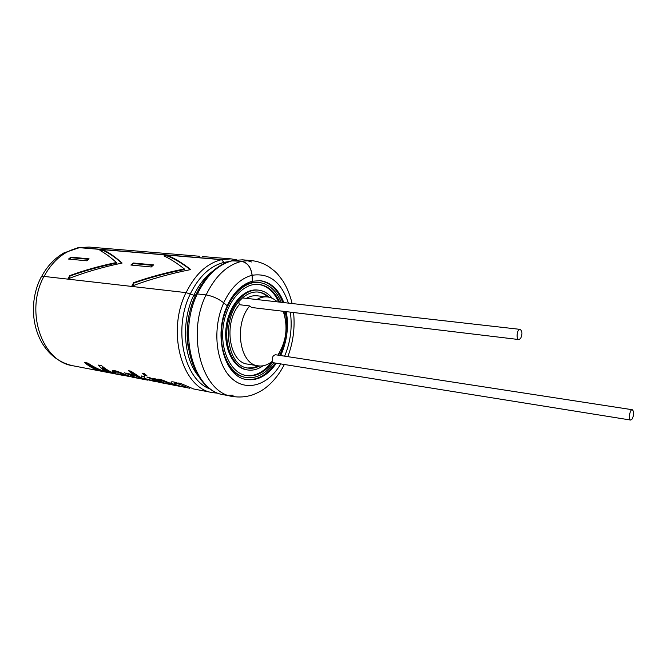 <?xml version="1.0" encoding="UTF-8"?>
<svg xmlns="http://www.w3.org/2000/svg" width="667" height="667" viewBox="0 0 667 667"><rect width="100%" height="100%" fill="white"/><g stroke="black" fill="none" stroke-linecap="round" stroke-linejoin="round"><path stroke-width="1" d="M632.308 409.73C634.05 411.431 634.059 414.474 632.333 418.859L630.765 420.068C628.206 419.927 629.823 409.079 632.308 409.73L275.538 354.761C272.953 355.311 271.936 357.429 272.503 361.122C267.859 364.991 263.023 366.558 258.004 365.824L247.665 364.115C229.173 362.615 223.203 323.011 239.27 304.686L238.828 301.784M258.437 365.883L252.96 367.809L247.432 367.967M259.571 365.991C255.728 367.992 251.851 368.676 247.949 368.059C226.513 366.358 220.819 319.084 240.387 300L242.354 298.066C247.507 293.538 252.851 291.537 258.387 292.071C262.314 292.521 265.866 294.23 269.034 297.199M262.981 365.799C257.979 369.376 252.843 370.76 247.565 369.943L246.54 369.768C232.95 367.709 223.22 347.682 226.246 326.363C229.089 305.019 243.855 288.361 257.495 290.045L258.529 290.153C263.832 290.795 268.409 293.505 272.261 298.299M271.344 362.406L268.309 366.05C261.397 373.295 253.919 376.446 245.865 375.496M258.396 284.35C267.225 285.793 273.979 291.679 278.648 302.009M246.365 298.357C249.917 296.265 253.477 295.406 257.062 295.789L267.467 296.94C271.102 297.374 274.37 299.008 277.264 301.859M257.871 292.021C261.564 292.563 264.907 294.222 267.909 296.99M247.565 369.943C233.975 367.884 224.254 347.84 227.28 326.505C230.123 305.144 244.889 288.469 258.529 290.153M272.361 362.565L269.326 366.216C262.248 373.637 254.602 376.763 246.381 375.588C230.932 373.187 219.827 350.342 223.278 325.955C226.538 301.542 243.388 282.541 258.913 284.4C267.976 285.659 274.887 291.562 279.673 302.126M273.87 362.806L269.935 367.675C262.548 375.446 254.561 378.706 245.973 377.472C229.907 374.954 218.342 351.167 221.944 325.771C225.329 300.342 242.88 280.565 259.029 282.475C268.918 283.875 276.321 290.487 281.257 302.309M283.95 311.372L284.709 315.858M279.706 352.259L278.356 355.203M245.973 377.472L244.947 377.289C237.986 375.988 232.149 371.602 227.455 364.132M236.276 291.612C243.155 284.792 250.392 281.716 257.996 282.374L259.029 282.475M518.884 339.553C515.791 339.445 517.092 328.764 520.127 329.373C522.386 331.157 522.528 334.217 520.568 338.544L518.884 339.553L251.592 307.487L249.716 305.936L239.27 304.686M258.004 365.824C239.57 364.34 233.675 324.42 249.716 305.936M256.803 299.541C260.347 297.424 263.899 296.557 267.467 296.94M283.242 311.289C288.244 326.597 286.46 341.212 277.881 355.127M151.234 266.983L130.865 265.032L133.217 262.998L153.585 264.907L151.234 266.983M69.777 275.596L67.984 278.864C84.551 272.369 102.601 267.1 122.111 263.056C114.882 256.603 108.471 252.168 102.868 249.758L99.958 250.45C104.811 252.993 110.297 257.012 116.4 262.515C99.808 265.933 84.267 270.293 69.777 275.596L70.177 275.955L68.726 278.581M224.671 263.248L221.577 259.688L79.415 247.665L63.99 252.868C54.694 258.204 47.207 266.133 41.529 276.655M134.017 283.041C149.8 277.564 166.65 273.061 184.576 269.518L184.325 268.951C176.822 263.031 170.018 258.688 163.899 255.92L166.792 255.169C173.879 257.812 181.858 262.615 190.737 269.56C169.576 273.803 149.925 279.331 131.799 286.135L133.617 282.666L134.017 283.041L132.525 285.868M184.325 268.951C166.341 272.545 149.433 277.113 133.617 282.666M89.095 258.854L70.877 257.145L68.543 259.063L86.752 260.805L89.095 258.854M202.626 256.578L231.199 258.888L221.561 259.546L224.762 263.207M203.101 256.553L207.17 256.887L202.618 256.603M43.964 276.405C24.596 311.381 42.096 361.714 72.886 365.749C35.876 357.737 23.954 310.188 41.162 277.08L43.964 276.405L185.993 292.621C166.075 332.55 182.583 389.078 212.806 392.671L193.68 388.986L180.682 383.442L178.397 383.008L179.998 384.059C174.771 381.941 171.752 381.316 170.952 382.183C171.911 384.025 176.188 385.659 183.775 387.085L177.755 385.926L167.467 382.174C161.914 379.606 158.404 378.689 156.928 379.431L152.926 378.172L166 383.667L162.364 382.966L149.283 377.472L146.873 377.022L159.963 382.499L144.005 378.356L144.397 376.58L141.296 375.963L141.121 377.922L130.899 371.16L128.548 370.727C133.975 375.579 139.937 378.639 146.432 379.898L139.903 378.639C135.634 377.78 132.483 376.563 130.457 375.004L133.533 375.538L132.266 374.445L128.156 373.645L128.556 374.404L124.462 372.761L137.602 378.197L134.484 377.597C127.814 376.705 115.324 368.943 112.131 370.902L113.482 372.161L116.041 372.745L115.149 371.944C116.833 371.719 119.643 372.536 123.57 374.412L117.7 373.828L123.637 375.513L119.568 374.729C113.048 373.462 107.062 370.443 101.609 365.674L98.408 365.074C101.392 368.951 104.919 371.477 108.988 372.628C101.567 370.827 94.556 367.65 87.961 363.115L84.459 362.456C89.928 367.175 95.931 370.168 102.451 371.436L103.877 371.702M117.25 374.279L112.206 373.312C108.488 372.595 105.111 370.652 102.068 367.492C106.795 370.977 111.856 373.237 117.25 374.279L118.751 374.562M94.347 367.017L89.528 364.39L89.245 364.932C95.681 368.801 102.468 371.427 109.596 372.811L111.656 373.195M89.245 364.932C94.047 368.492 99.2 370.802 104.694 371.869L109.596 372.811M132.124 377.147L133.517 377.405M137.602 378.197L139.086 378.472M154.577 381.466L143.947 378.739L156.178 381.766M146.432 379.898L147.966 380.182M159.963 382.499L161.556 382.8M144.514 375.296L146.923 375.754L144.539 373.72L142.129 373.27L144.514 375.296L144.806 374.721L143.313 373.495M168.426 384.125C164.149 383.258 161.03 382.041 159.071 380.482C162.248 379.623 170.994 385.243 175.288 385.451L176.947 385.759M166 383.667L167.65 383.967M183.775 387.085L189.845 388.252M77.114 247.932L79.406 247.54L221.561 259.546M246.073 379.431C257.204 380.574 266.958 375.112 275.338 363.048M279.656 355.403C286.018 341.304 287.894 326.68 285.276 311.531M282.791 302.485C277.839 289.653 270.127 282.366 259.655 280.615M227.18 305.836C230.182 299.266 233.892 293.822 238.302 289.503C242.746 285.234 247.449 282.475 252.409 281.232L252.059 275.254C250.984 267.292 247.474 262.656 241.512 261.372L232.241 260.689C217.367 264.399 205.386 275.504 196.298 293.989M283.817 302.601C278.764 289.52 270.885 282.208 260.18 280.657L252.409 281.232M197.332 293.922C177.389 334.242 193.78 391.262 223.92 394.806C192.638 390.82 176.255 334.409 196.006 294.264L197.332 293.922L206.003 294.914C212.49 296.023 218.409 298.666 223.753 302.851L227.264 305.903C212.998 335.501 224.679 377.197 246.59 379.531C257.887 380.94 267.817 375.504 276.355 363.207M280.674 355.553C287.035 341.446 288.911 326.813 286.301 311.656M231.549 260.847L241.504 261.231C247.524 262.54 251.075 267.217 252.159 275.271L252.51 281.241M185.993 292.621L195.339 295.756M180.057 383.325L179.998 384.059M185.034 386.643L187.677 387.744C186.76 387.911 173.528 384.867 174.112 383.317C176.497 383.208 180.14 384.317 185.034 386.643M154.602 378.489L159.596 381.049M156.987 379.773L157.237 379.173M144.806 374.721L145.915 374.929M148.549 377.339L152.618 379.49M129.74 370.944L138.819 376.788M141.171 377.755L143.972 378.664M141.462 375.988L141.121 377.922M128.798 373.812L128.556 374.404M126.146 373.078L131.024 375.554M115.133 371.894L113.707 371.569L113.482 372.161M123.77 373.837L123.57 374.412M125.588 374.721L125.429 375.213L120.96 374.679L128.656 376.413L125.429 375.213M85.651 362.681L94.289 368.151M109.438 371.135L102.351 366.942L102.068 367.492M121.811 263.115C114.757 256.97 108.463 252.718 102.926 250.375L100.75 250.867M102.868 249.758L102.926 250.375M70.177 275.955C84.634 270.727 100.125 266.425 116.667 263.048L116.4 262.515M190.337 269.635C181.657 263.006 173.829 258.396 166.85 255.82L164.791 256.328M166.792 255.169L166.85 255.82M153.001 265.399L133.458 263.557L133.217 262.998M133.458 263.557L131.649 265.107M88.519 259.313L71.127 257.679L70.877 257.145M71.127 257.679L69.318 259.138M44.072 276.413C52.943 260.23 64.724 250.642 79.415 247.665M186.11 292.638C195.223 274.195 207.045 263.215 221.577 259.688M199.491 256.253L89.203 247.065L79.406 247.54M223.753 302.851C212.106 328.181 215.691 362.965 230.907 377.605C245.99 392.546 268.342 385.434 280.749 363.915M284.642 356.17C290.529 341.963 292.421 327.289 290.337 312.139M288.361 303.11C281.382 282.008 269.31 272.728 252.159 275.271M206.003 294.914C186.043 335.534 202.343 392.93 232.408 396.44C239.186 397.532 245.856 397.032 252.418 394.939C258.379 392.655 263.165 389.97 266.775 386.893C273.895 381.015 279.756 373.545 284.342 364.49M292.104 303.535C290.195 295.406 287.235 288.027 283.208 281.399C275.788 271.236 276.647 273.328 274.646 271.127L268.676 266.542C263.273 263.19 257.412 261.189 251.092 260.547L241.504 261.231M228.222 395.323L233.167 395.181M251.476 261.964L246.757 260.489M251.092 260.547L242.471 259.83L232.866 260.505M195.298 295.756C187.66 312.998 185.393 330.849 188.503 349.316M193.597 295.556C181.174 321.436 183.4 357.554 198.032 375.638M190.178 294.239C172.545 329.907 184.476 380.807 210.705 389.186M228.823 261.622L224.354 262.289M223.678 302.785C230.965 287.552 240.428 278.372 252.059 275.254M206.111 294.922C215.249 276.163 227.047 264.982 241.512 261.372M197.44 293.93C206.57 275.313 218.384 264.215 232.875 260.639M196.248 294.014L196.94 292.638M193.705 295.573C198.674 285.059 204.969 276.963 212.606 271.286M190.128 294.205C198.899 276.405 210.272 265.783 224.262 262.331M520.127 329.373L242.521 297.916M630.765 420.068L270.935 362.339M72.886 365.749L102.451 371.436M168.426 384.134L175.288 385.451M89.203 247.065L78.106 247.607M287.819 356.653C293.188 342.379 295.106 327.664 293.572 312.523M223.92 394.806L232.408 396.44M242.471 259.83L232.208 260.555M212.806 392.671L218.459 393.263M236.802 259.847L231.199 258.888M187.694 387.744L187.811 387.277M174.087 383.308L174.32 382.691M159.28 379.865L159.046 380.473M130.69 374.412L130.457 375.004M115.349 371.352L115.116 371.936M121.044 374.112L120.885 374.662"/></g></svg>
